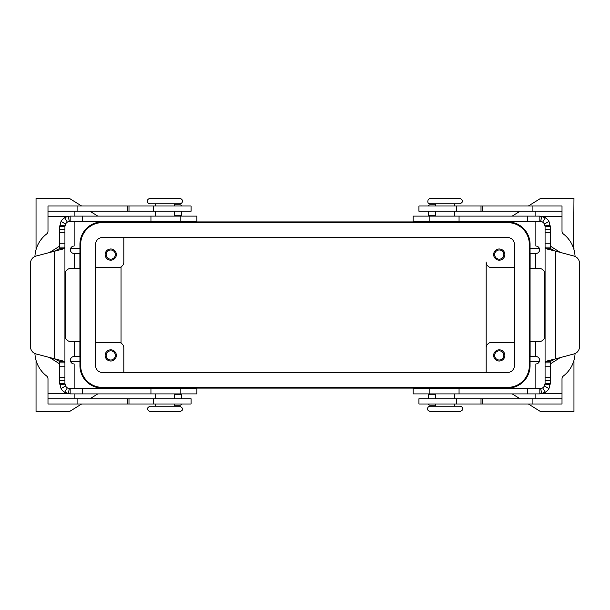 <?xml version="1.0" encoding="UTF-8"?>
<svg xmlns="http://www.w3.org/2000/svg" width="610" height="610" viewBox="0 0 610 610"><rect width="100%" height="100%" fill="white"/><g stroke="black" fill="none" stroke-linecap="round" stroke-linejoin="round"><path stroke-width="0.91" d="M539.842 388.677L413.107 388.677L413.107 393.907L539.842 393.907L539.842 388.677L542.625 387.868A5.231 5.231 0 0 0 544.402 386.008L545.073 383.446L550.304 383.446L550.304 362.889L545.073 362.889L545.073 226.554L544.402 223.992A5.231 5.231 0 0 0 542.625 222.131L539.842 221.323L413.107 221.323L413.107 216.092L539.842 216.092L545.416 217.701A10.461 10.461 0 0 1 548.954 221.422L550.304 226.554L550.609 248.651L545.683 248.651L555.527 251.122L550.609 248.651M550.304 364.483L550.792 363.606L560.239 357.612M428.273 393.907L428.273 398.765M550.304 362.889L550.609 361.349L555.527 358.878L545.683 361.349L545.073 362.889L545.073 383.446M550.304 383.446L548.954 388.578A10.461 10.461 0 0 1 545.416 392.299L539.842 393.907M579.5 346.716A7.473 7.473 0 0 1 573.964 353.937L555.527 358.878L555.527 251.122L573.964 256.063A7.473 7.473 0 0 1 579.5 263.284L579.5 346.716M435.746 405.253L430.141 405.253A1.868 1.868 0 0 1 428.372 403.995M560.239 252.387L550.792 246.394L550.304 245.517M550.304 247.111L545.073 247.111L545.683 248.651M550.304 226.554L545.073 226.554M539.842 221.323L539.842 216.092M428.273 211.235L428.273 216.092M435.746 204.746L430.141 204.746A1.868 1.868 0 0 0 428.372 206.005M180.834 221.323L196.893 221.323L196.893 216.092L70.158 216.092L70.158 221.323L180.834 221.323L180.834 216.092M180.834 388.677L196.893 388.677L196.893 393.907L70.158 393.907L64.584 392.299A10.461 10.461 0 0 1 61.046 388.578L59.696 383.446L64.927 383.446L65.598 386.008A5.231 5.231 0 0 0 67.374 387.868L70.158 388.677L180.834 388.677L180.834 393.907M49.761 357.612L59.208 363.606L59.696 364.483M181.727 398.765L181.727 393.907M64.927 247.111L64.927 226.554L59.696 226.554L59.696 247.111L64.927 247.111L64.927 362.889L64.927 247.111L64.317 248.651L36.036 256.063A7.473 7.473 0 0 0 30.5 263.284L30.5 346.716A7.473 7.473 0 0 0 36.036 353.937L64.317 361.349L64.927 362.889L59.696 362.889L59.391 361.349L64.317 361.349M59.696 247.111L59.391 248.651L54.473 251.122L54.473 358.878L59.391 361.349M64.927 362.889L64.927 383.446M59.696 383.446L59.696 362.889M70.158 388.677L70.158 393.907M49.761 252.387L59.208 246.394L59.696 245.517M174.254 405.253L179.858 405.253A1.868 1.868 0 0 0 181.627 403.995M181.727 216.092L181.727 211.235M70.158 221.323L69.258 221.399L68.35 216.253L70.158 216.092M69.258 221.399L67.374 222.131A5.231 5.231 0 0 0 65.598 223.992L64.927 226.554M59.696 226.554L61.046 221.422A10.461 10.461 0 0 1 64.584 217.701L68.35 216.253M174.254 204.746L179.858 204.746A1.868 1.868 0 0 1 181.627 206.005M445.087 203.77L460.024 203.77C463.402 202.024 463.402 200.278 460.024 198.54L430.141 198.54L428.327 199.264C427.305 202.238 427.907 203.732 430.141 203.77L445.087 203.77M445.087 406.229L460.024 406.229C461.61 406.39 462.487 407.259 462.639 408.845C463.295 409.462 462.418 410.332 460.024 411.46L430.141 411.46C427.747 410.332 426.87 409.462 427.526 408.845C427.679 407.259 428.555 406.39 430.141 406.229L445.087 406.229M164.913 203.77L149.976 203.77C148.39 203.61 147.513 202.741 147.361 201.155C147.513 199.561 148.39 198.692 149.976 198.54L179.858 198.54C181.445 198.692 182.321 199.561 182.474 201.155C182.321 202.741 181.445 203.61 179.858 203.77L164.913 203.77M179.858 406.229L149.976 406.229C146.598 407.976 146.598 409.722 149.976 411.46L179.858 411.46C181.063 411.407 185.417 409.318 179.858 406.229M34.945 353.548A29.882 29.882 0 0 0 46.543 375.943A3.736 3.736 0 0 1 47.992 378.901L47.992 398.765L191.067 398.765L191.067 403.995L153.461 403.995L153.461 398.765M74.145 388.677L74.145 363.956A3.736 3.736 0 0 1 70.409 360.22A3.736 3.736 0 0 1 74.145 356.492L79.887 356.492L79.887 341.547L70.783 341.547A5.604 5.604 0 0 1 65.178 335.942L65.178 274.058A5.604 5.604 0 0 1 70.783 268.453L79.887 268.453L79.887 253.508L74.145 253.508A3.736 3.736 0 0 1 70.409 249.78A3.736 3.736 0 0 1 74.145 246.043L74.145 221.323M34.945 256.452A29.882 29.882 0 0 1 46.543 234.057A3.736 3.736 0 0 0 47.992 231.098L47.992 211.235L191.067 211.235L191.067 206.005L153.461 206.005L153.461 211.235M153.461 403.995L47.992 403.995L47.992 398.765M435.746 221.323L454.42 221.323M74.145 216.092L74.145 211.235M435.746 388.677L454.42 388.677M174.254 221.323L155.58 221.323M174.254 388.677L155.58 388.677M503.845 254.568A4.598 4.598 0 0 0 499.247 249.978A4.598 4.598 0 0 0 494.657 254.568A4.598 4.598 0 0 0 499.247 259.166A4.598 4.598 0 0 0 503.845 254.568M504.851 254.568A5.604 5.604 0 0 1 499.247 260.173A5.604 5.604 0 0 1 493.642 254.568A5.604 5.604 0 0 1 499.247 248.964A5.604 5.604 0 0 1 504.851 254.568M115.343 355.432A4.598 4.598 0 0 0 110.753 350.834A4.598 4.598 0 0 0 106.155 355.432A4.598 4.598 0 0 0 110.753 360.022A4.598 4.598 0 0 0 115.343 355.432M105.149 355.432A5.604 5.604 0 0 1 110.753 349.827A5.604 5.604 0 0 1 116.357 355.432A5.604 5.604 0 0 1 110.753 361.036A5.604 5.604 0 0 1 105.149 355.432M115.343 254.568A4.598 4.598 0 0 0 110.753 249.978A4.598 4.598 0 0 0 106.155 254.568A4.598 4.598 0 0 0 110.753 259.166A4.598 4.598 0 0 0 115.343 254.568M116.357 254.568A5.604 5.604 0 0 1 110.753 260.173A5.604 5.604 0 0 1 105.149 254.568A5.604 5.604 0 0 1 110.753 248.964A5.604 5.604 0 0 1 116.357 254.568M503.845 355.432A4.598 4.598 0 0 0 499.247 350.834A4.598 4.598 0 0 0 494.657 355.432A4.598 4.598 0 0 0 499.247 360.022A4.598 4.598 0 0 0 503.845 355.432M504.851 355.432A5.604 5.604 0 0 1 499.247 361.036A5.604 5.604 0 0 1 493.642 355.432A5.604 5.604 0 0 1 499.247 349.827A5.604 5.604 0 0 1 504.851 355.432M507.65 388.112L102.35 388.112A22.41 22.41 0 0 1 79.933 365.703L79.933 244.297A22.41 22.41 0 0 1 102.35 221.887L507.65 221.887A22.41 22.41 0 0 1 530.067 244.297L530.067 365.703A22.41 22.41 0 0 1 507.65 388.112M36.043 360.396L36.394 361.555M70.653 361.555L79.933 361.555M36.043 249.604L36.394 248.445M70.653 248.445L79.933 248.445M36.043 248.445L36.043 198.54L69.662 198.54L81.618 206.005M89.983 211.235L97.752 216.092M106.117 221.323L107.017 221.887M81.618 403.995L69.662 411.46L36.043 411.46L36.043 361.555M107.017 388.112L106.117 388.677M97.752 393.907L89.983 398.765M528.382 206.005L540.338 198.54L573.957 198.54L573.606 248.445M539.347 248.445L530.067 248.445M573.957 360.396L573.606 361.555M539.347 361.555L530.067 361.555M573.957 248.445L573.957 249.604M573.957 361.555L573.957 411.46L540.338 411.46L528.382 403.995M502.983 221.887L503.883 221.323M512.247 216.092L520.017 211.235M520.017 398.765L512.247 393.907M503.883 388.677L502.983 388.112M514.375 342.355L491.774 342.355A5.604 5.604 0 0 0 486.178 347.959L486.178 262.041A5.604 5.604 0 0 0 491.774 267.645L514.375 267.645M121.024 266.89L121.024 343.11M486.178 372.428L486.178 347.959L486.178 372.428M95.625 342.355L118.226 342.355A5.604 5.604 0 0 1 123.822 347.959L123.822 372.428M74.145 398.765L74.145 393.907M95.625 267.645L118.226 267.645A5.604 5.604 0 0 0 123.822 262.041L123.822 237.572M153.461 206.005L47.992 206.005L47.992 211.235M529.32 244.297A21.663 21.663 0 0 0 507.65 222.635L102.35 222.635A21.663 21.663 0 0 0 80.68 244.297L80.68 365.703A21.663 21.663 0 0 0 102.35 387.365L507.65 387.365A21.663 21.663 0 0 0 529.32 365.703L529.32 244.297M95.625 365.703L95.625 244.297A6.725 6.725 0 0 1 102.35 237.572L507.65 237.572A6.725 6.725 0 0 1 514.375 244.297L514.375 365.703A6.725 6.725 0 0 1 507.65 372.428L102.35 372.428A6.725 6.725 0 0 1 95.625 365.703M535.854 221.323L535.854 246.043A3.736 3.736 0 0 1 539.591 249.78A3.736 3.736 0 0 1 535.854 253.508L530.113 253.508L530.113 268.453L539.217 268.453A5.604 5.604 0 0 1 544.821 274.058L544.821 335.942A5.604 5.604 0 0 1 539.217 341.547L530.113 341.547L530.113 356.492L535.854 356.492A3.736 3.736 0 0 1 539.591 360.22A3.736 3.736 0 0 1 535.854 363.956L535.854 388.677M535.854 211.235L535.854 216.092M575.055 256.452A29.882 29.882 0 0 0 563.457 234.057A3.736 3.736 0 0 1 562.008 231.098L562.008 211.235L418.933 211.235L418.933 206.005L418.933 211.235M562.008 211.235L562.008 206.005L418.933 206.005M575.055 353.548A29.882 29.882 0 0 1 563.457 375.943A3.736 3.736 0 0 0 562.008 378.901L562.008 398.765L418.933 398.765L418.933 403.995L418.933 398.765M535.854 393.907L535.854 398.765M562.008 398.765L562.008 403.995L418.933 403.995M530.113 343.415L530.113 341.547M429.166 216.092L429.166 221.323M429.166 393.907L429.166 388.677M435.746 394.281L428.273 394.281M550.609 361.349L545.683 361.349M550.304 366.762L545.073 366.762M540.742 388.6L541.649 393.747M545.027 384.14L550.212 384.826M544.402 386.008L548.954 388.578M542.625 387.868L545.416 392.299M550.304 380.419L545.073 380.419M550.304 377.552L545.073 377.552M527.36 393.907L527.36 388.677M459.055 393.907L459.055 388.677M550.792 246.394L550.792 248.834M550.792 361.166L550.792 363.606M544.402 223.992L548.954 221.422M545.027 225.86L550.212 225.174M540.742 221.399L541.649 216.253M542.625 222.131L545.416 217.701M527.36 216.092L527.36 221.323M428.273 215.719L435.746 215.719M459.055 216.092L459.055 221.323M550.304 229.581L545.073 229.581M550.304 232.448L545.073 232.448M550.304 243.237L545.073 243.237M181.727 394.281L174.254 394.281M59.696 366.762L64.927 366.762M65.598 386.008L61.046 388.578M64.973 384.14L59.788 384.826M69.258 388.6L68.35 393.747M67.374 387.868L64.584 392.299M82.64 393.907L82.64 388.677M59.208 363.606L59.208 361.166M59.208 248.834L59.208 246.394M150.945 393.907L150.945 388.677M59.696 380.419L64.927 380.419M59.696 377.552L64.927 377.552M174.254 215.719L181.727 215.719M59.391 248.651L64.317 248.651M64.973 225.86L59.788 225.174M65.598 223.992L61.046 221.422M67.374 222.131L64.584 217.701M59.696 229.581L64.927 229.581M59.696 232.448L64.927 232.448M59.696 243.237L64.927 243.237M82.64 216.092L82.64 221.323M150.945 216.092L150.945 221.323M47.992 393.534L67.39 393.534M74.283 356.492L74.283 341.547M74.283 268.453L74.283 253.508M67.39 216.466L47.992 216.466M77.882 403.995L77.882 398.765M127.559 403.995L127.559 398.765M128.992 403.995L128.992 398.765M127.559 206.005L127.559 211.235M128.992 206.005L128.992 211.235M77.882 206.005L77.882 211.235M535.717 253.508L535.717 268.453M562.008 216.466L542.61 216.466M532.118 206.005L532.118 211.235M482.441 206.005L482.441 211.235M481.008 206.005L481.008 211.235M456.539 206.005L456.539 211.235M535.717 341.547L535.717 356.492M542.61 393.534L562.008 393.534M532.118 403.995L532.118 398.765M482.441 403.995L482.441 398.765M481.008 403.995L481.008 398.765M456.539 403.995L456.539 398.765M435.746 216.092L435.746 211.235M435.746 206.005L435.746 203.77M454.42 393.907L454.42 398.765M454.42 403.995L454.42 406.229M174.254 216.092L174.254 211.235M174.254 206.005L174.254 203.77M155.58 393.907L155.58 398.765M155.58 403.995L155.58 406.229M174.254 403.995L174.254 406.229M155.58 206.005L155.58 203.77M454.42 216.092L454.42 211.235M435.746 403.995L435.746 406.229M155.58 216.092L155.58 211.235M174.254 393.907L174.254 398.765M435.746 393.907L435.746 398.765M454.42 206.005L454.42 203.77"/></g></svg>
